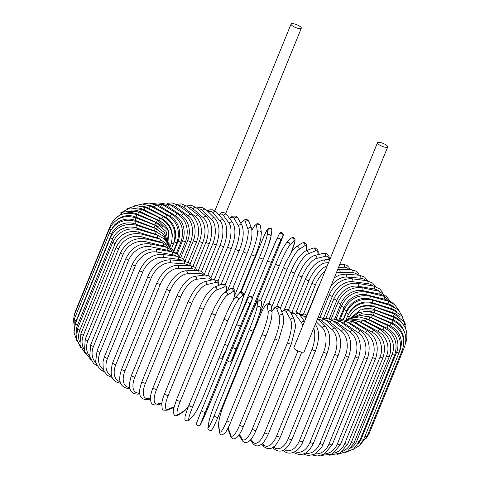 <?xml version="1.0" encoding="UTF-8"?>
<svg xmlns="http://www.w3.org/2000/svg" width="480" height="480" viewBox="0 0 480 480"><rect width="100%" height="100%" fill="white"/><g stroke="black" fill="none" stroke-linecap="round" stroke-linejoin="round"><path stroke-width="0.72" d="M387.714 146.922L304.104 351.798A5.526 1.524 -157.8 0 1 300.54 351.846A5.526 1.524 -157.8 0 1 293.868 347.622L377.478 142.746A5.526 1.524 -157.8 0 1 381.042 142.698A5.526 1.524 -157.8 0 1 387.714 146.922A5.526 1.524 -157.8 0 1 384.15 146.97A5.526 1.524 -157.8 0 1 377.478 142.746M219.666 214.242L221.724 212.562C223.146 211.98 224.88 212.724 226.926 214.806A2.046 1.8 143.9 0 0 223.452 215.514A18.432 7.2 -74.8 0 0 219.666 214.242L219.216 215.334M297.75 28.272A5.526 1.524 -157.8 0 1 291.078 24.048A5.526 1.524 -157.8 0 1 294.642 24A5.526 1.524 -157.8 0 1 301.314 28.224A5.526 1.524 -157.8 0 1 297.75 28.272M393.534 306.66A18.432 16.188 143.9 0 0 387.984 303.87L369.792 298.926A18.432 16.188 143.9 0 0 346.728 310.872L343.26 319.368M387.984 303.87A2.046 0.798 -74.8 0 0 387.942 301.104L369.756 296.154C358.356 294.192 349.86 298.578 344.256 309.312L340.146 319.374M369.792 298.926A2.046 0.798 -74.8 0 0 369.756 296.154M346.728 310.872A2.046 0.564 -157.8 0 1 344.256 309.312M396.792 311.67A18.432 16.752 150.9 0 0 390.75 308.37L372.132 302.748A18.432 16.752 150.9 0 0 349.506 312.336M348.516 314.046A2.046 0.564 -157.8 0 1 346.362 312.576L343.608 319.338M372.132 302.748A2.046 0.642 -73.2 0 0 372.306 300.042C360.612 297.702 351.966 301.878 346.362 312.576M390.75 308.37A2.046 0.642 -73.2 0 0 390.93 305.664L372.306 300.042M399.552 316.908A18.432 17.196 160.1 0 0 392.556 312.57L373.644 306.318A18.432 17.196 160.1 0 0 355.392 309.786M349.248 316.842A2.046 0.564 -157.8 0 1 347.784 315.636L346.29 319.296M373.644 306.318A2.046 0.474 -71.7 0 0 374.034 303.684C362.136 300.978 353.382 304.962 347.784 315.636M392.556 312.57A2.046 0.474 -71.7 0 0 392.946 309.93L374.034 303.684M402.036 322.956A18.432 17.502 172.3 0 0 393.39 316.44L374.328 309.612A18.432 17.502 172.3 0 0 362.622 309.228M348.738 318.918A2.046 0.564 -157.8 0 1 348.498 318.462L348.294 318.954M374.328 309.612A2.046 0.306 -70.3 0 0 374.934 307.05C362.91 304.008 354.096 307.812 348.498 318.462M393.39 316.44A2.046 0.306 -70.3 0 0 393.99 313.878L374.934 307.05M403.95 330.792A18.432 17.676 -172 0 0 393.234 319.956L374.172 312.6A18.432 17.676 -172 0 0 367.842 311.322M374.172 312.6L374.994 310.116L360.516 309.828L349.602 318.792M393.234 319.956L394.056 317.472L374.994 310.116M366.138 438.414L369.318 433.206A2.046 0.564 -157.8 0 1 368.37 433.308M403.35 346.848A2.046 0.564 22.2 0 0 404.574 346.806L369.318 433.206M403.698 340.44A18.432 17.718 -154.1 0 0 392.1 323.088L373.182 315.264A18.432 17.718 -154.1 0 0 369.246 314.112M373.182 315.264L374.214 312.864L366.33 311.256L358.53 312.732L350.676 318.51M392.1 323.088L393.132 320.688L374.214 312.864M359.856 445.14L367.116 436.374A2.046 0.564 -157.8 0 1 365.028 436.128M400.008 349.788L400.068 349.638A2.046 0.564 22.2 0 0 402.378 349.974L367.116 436.374M400.068 349.638A18.432 17.622 -136.8 0 0 389.994 325.818L371.364 317.574A18.432 17.622 -136.8 0 0 368.214 316.5M371.364 317.574L372.6 315.264L361.374 313.698L351.366 318.342M389.994 325.818L391.236 323.508L372.6 315.264M363.828 439.056A2.046 0.564 -157.8 0 1 361.362 438.648L396.618 352.254A2.046 0.564 22.2 0 0 399.084 352.662L363.828 439.056L359.388 445.602L352.71 449.688M358.44 443.394A18.432 17.394 -122.5 0 0 361.362 438.648M396.618 352.254A18.432 17.394 -122.5 0 0 386.934 328.116L368.73 319.524A18.432 17.394 -122.5 0 0 365.754 318.42M368.73 319.524A2.046 0.378 -64.7 0 1 370.176 317.304L360.756 315.402L351.816 318.156M386.934 328.116A2.046 0.378 -64.7 0 1 388.374 325.896L370.176 317.304M359.478 441.246A2.046 0.564 -157.8 0 1 356.856 440.76L392.112 354.36A2.046 0.564 22.2 0 0 394.734 354.846L359.478 441.246L353.802 448.884L345.282 452.58M350.802 448.302A18.432 17.028 -111.6 0 0 356.856 440.76M392.112 354.36A18.432 17.028 -111.6 0 0 382.932 329.97L365.298 321.09A18.432 17.028 -111.6 0 0 362.25 319.896M365.298 321.09A2.046 0.546 -63.3 0 1 366.948 318.972L359.064 316.926L351.27 318.384M382.932 329.97A2.046 0.546 -63.3 0 1 384.582 327.852L366.948 318.972M354.096 442.908A2.046 0.564 -157.8 0 1 351.324 442.344L386.58 355.95A2.046 0.564 22.2 0 0 389.352 356.514L354.096 442.908L347.436 451.32L337.626 454.332M342.51 451.398A18.432 16.542 -103.4 0 0 351.324 442.344M386.58 355.95A18.432 16.542 -103.4 0 0 378.036 331.362L361.098 322.266A18.432 16.542 -103.4 0 0 357.87 320.946M361.098 322.266A2.046 0.708 -61.8 0 1 362.946 320.25L349.296 318.888M378.036 331.362A2.046 0.708 -61.8 0 1 379.884 329.346L362.946 320.25M347.73 444.048A2.046 0.564 -157.8 0 1 344.808 443.4L380.064 357.006A2.046 0.564 22.2 0 0 382.986 357.648L347.73 444.048L340.278 453.024L329.664 455.232M333.792 453.168A18.432 15.924 -97.2 0 0 344.808 443.4M380.064 357.006A18.432 15.924 -97.2 0 0 372.27 332.28L356.166 323.04A18.432 15.924 -97.2 0 0 352.71 321.582M356.166 323.04A2.046 0.864 -60.1 0 1 358.206 321.132L346.056 319.35M372.27 332.28A2.046 0.864 -60.1 0 1 374.31 330.378L358.206 321.132M340.416 444.642A2.046 0.564 -157.8 0 1 339.27 444.702A2.046 0.564 -157.8 0 1 337.362 443.916L372.618 357.522A2.046 0.564 22.2 0 0 374.526 358.308A2.046 0.564 22.2 0 0 375.678 358.248L340.416 444.642L332.34 454.074L321.294 455.442M324.678 453.936A18.432 15.186 -92.4 0 0 337.362 443.916M372.618 357.522A18.432 15.186 -92.4 0 0 365.682 332.73L350.526 323.406A18.432 15.186 -92.4 0 0 346.836 321.816M350.526 323.406A2.046 1.014 -58.4 0 1 352.758 321.618L341.724 319.608M365.682 332.73A2.046 1.014 -58.4 0 1 367.914 330.936L352.758 321.618M332.226 444.696A2.046 0.564 -157.8 0 1 330.996 444.738A2.046 0.564 -157.8 0 1 329.04 443.892L364.302 357.492A2.046 0.564 22.2 0 0 366.258 358.344A2.046 0.564 22.2 0 0 367.482 358.296L332.226 444.696L324.15 454.242L317.19 456L312.468 455.028M315.174 453.876A18.432 14.328 -88.5 0 0 329.04 443.892M364.302 357.492A18.432 14.328 -88.5 0 0 358.32 332.694L344.238 323.364A18.432 14.328 -88.5 0 0 340.332 321.648M344.238 323.364A2.046 1.158 -56.5 0 1 346.656 321.69L336.45 319.578M358.32 332.694A2.046 1.158 -56.5 0 1 360.738 331.02L346.656 321.69M323.208 444.204A2.046 0.564 -157.8 0 1 321.906 444.228A2.046 0.564 -157.8 0 1 319.908 443.316L355.164 356.916A2.046 0.564 22.2 0 0 357.162 357.828A2.046 0.564 22.2 0 0 358.464 357.804L322.122 446.514L316.104 453.312L313.896 454.506L308.01 455.502L303.174 454.02M305.28 453.102A18.432 13.368 -85.4 0 0 319.908 443.316M355.164 356.916A18.432 13.368 -85.4 0 0 350.244 332.178L337.338 322.914A18.432 13.368 -85.4 0 0 333.252 321.108M337.338 322.914A2.046 1.29 -54.3 0 1 339.936 321.366L333.732 319.026L330.36 319.23M350.244 332.178A2.046 1.29 -54.3 0 1 352.842 330.63L339.936 321.366M313.44 443.172A2.046 0.564 -157.8 0 1 312.054 443.172A2.046 0.564 -157.8 0 1 310.032 442.206L345.288 355.806A2.046 0.564 22.2 0 0 347.316 356.772A2.046 0.564 22.2 0 0 348.696 356.772L313.44 443.172C308.202 454.044 301.428 457.05 293.112 452.196M295.014 451.668A18.432 12.306 -82.7 0 0 310.032 442.206M345.288 355.806A18.432 12.306 -82.7 0 0 341.514 331.188L329.88 322.056A18.432 12.306 -82.7 0 0 325.644 320.196M329.88 322.056A2.046 1.416 -51.9 0 1 332.658 320.64L327.312 318.348L323.55 318.546M341.514 331.188A2.046 1.416 -51.9 0 1 344.292 329.772L332.658 320.64M302.994 441.606A2.046 0.564 -157.8 0 1 301.524 441.582A2.046 0.564 -157.8 0 1 299.49 440.556L334.746 354.162A2.046 0.564 22.2 0 0 336.786 355.182A2.046 0.564 22.2 0 0 338.25 355.206L302.994 441.606C298.2 453.714 288.006 455.346 283.812 450.75A2.046 1.53 131 0 1 283.44 450.15M284.412 449.592A18.432 11.148 -80.4 0 0 299.49 440.556M334.746 354.162A18.432 11.148 -80.4 0 0 332.196 329.724L321.924 320.802A18.432 11.148 -80.4 0 0 317.586 318.954M321.924 320.802A2.046 1.53 -49 0 1 324.876 319.53L320.232 317.286L318.234 317.184M332.196 329.724A2.046 1.53 -49 0 1 335.148 328.452L324.876 319.53M291.942 439.518A2.046 0.564 -157.8 0 1 290.4 439.47A2.046 0.564 -157.8 0 1 288.354 438.396L323.616 351.996A2.046 0.564 22.2 0 0 325.656 353.076A2.046 0.564 22.2 0 0 327.204 353.124L291.942 439.518C286.542 450.702 280.554 453.804 273.972 448.824A2.046 1.632 134.4 0 1 273.714 447.012A18.432 9.9 -78.3 0 0 288.354 438.396M323.616 351.996A18.432 9.9 -78.3 0 0 322.362 327.804L316.314 321.882M322.362 327.804A2.046 1.632 -45.6 0 1 325.488 326.694L317.532 318.9M280.38 436.926A2.046 0.564 -157.8 0 1 278.754 436.854A2.046 0.564 -157.8 0 1 276.72 435.732L311.982 349.332A2.046 0.564 22.2 0 0 314.01 350.454A2.046 0.564 22.2 0 0 315.636 350.532L280.38 436.926C277.68 442.578 275.418 445.872 273.6 446.802C270.552 449.46 267.24 449.334 263.664 446.43A2.046 1.722 138.6 0 1 263.436 444.654A18.432 8.586 -76.5 0 0 276.72 435.732M262.38 443.448L263.436 444.654M305.82 318.336L304.758 317.13A18.432 8.586 -76.5 0 0 300.324 315.642M311.982 349.332A18.432 8.586 -76.5 0 0 313.698 328.296M304.758 317.13A2.046 1.722 -41.4 0 1 306.9 315.684M250.968 439.356L252.798 441.864A18.432 7.2 -74.8 0 0 264.672 432.582L297.99 350.94M302.76 325.836A18.432 7.2 -74.8 0 0 301.44 322.656L295.686 314.748A18.432 7.2 -74.8 0 0 291.228 313.758M301.746 352.116L268.392 433.848A2.046 0.564 -157.8 0 1 266.676 433.746A2.046 0.564 -157.8 0 1 264.672 432.582M301.44 322.656A2.046 1.8 -36.1 0 1 304.506 321.552M295.686 314.748A2.046 1.8 -36.1 0 1 299.16 314.034L304.548 321.444M252.798 441.864A2.046 1.8 143.9 0 0 252.96 443.562L250.38 440.022M256.062 430.314A2.046 0.564 -157.8 0 1 254.268 430.182A2.046 0.564 -157.8 0 1 252.306 428.976L287.562 342.582A2.046 0.564 22.2 0 0 289.524 343.782A2.046 0.564 22.2 0 0 291.318 343.914L256.062 430.314C252.444 438.708 249.726 440.802 249.03 441.27L246.93 442.404C245.274 443.196 243.612 442.47 241.944 440.232A2.046 1.86 150.9 0 1 241.872 438.672A18.432 5.76 -73.2 0 0 252.306 428.976M239.466 434.358L241.872 438.672M287.562 342.582A18.432 5.76 -73.2 0 0 290.52 319.47L286.368 312.018A18.432 5.76 -73.2 0 0 281.832 312.018M286.368 312.018A2.046 1.86 -29.1 0 1 290.016 311.58L288.432 309.834L286.548 309.216L285.03 309.408L281.7 311.664M290.52 319.47A2.046 1.86 -29.1 0 1 294.168 319.032L290.016 311.58M243.486 426.192A2.046 0.564 -157.8 0 1 243.492 426.336A2.046 0.564 -157.8 0 1 241.614 426.174A2.046 0.564 -157.8 0 1 239.706 424.938L274.962 338.544A2.046 0.564 22.2 0 0 276.876 339.78A2.046 0.564 22.2 0 0 278.748 339.942L243.492 426.336C241.728 430.626 239.97 433.884 238.212 436.122L236.664 437.748L234.114 438.918C232.722 439.014 231.588 438.18 230.712 436.428A2.046 1.908 160.1 0 1 230.748 435.102A18.432 4.278 -71.7 0 0 239.706 424.938M228.132 427.854A18.432 4.278 -71.7 0 0 228.234 428.172L230.748 435.102M274.962 338.544A18.432 4.278 -71.7 0 0 279.396 315.9L276.882 308.964A18.432 4.278 -71.7 0 0 271.932 311.202M228.234 428.172A2.046 1.908 160.1 0 0 228.198 429.492L230.712 436.428M276.882 308.964A2.046 1.908 -19.9 0 1 280.698 308.892L280.086 307.722L278.496 306.546L276.204 306.66L274.746 307.566L271.908 311.016M279.396 315.9A2.046 1.908 -19.9 0 1 283.212 315.822L280.698 308.892M230.784 421.866A2.046 0.564 -157.8 0 1 230.778 421.962A2.046 0.564 -157.8 0 1 228.816 421.764A2.046 0.564 -157.8 0 1 226.974 420.504L262.23 334.104A2.046 0.564 22.2 0 0 264.072 335.37A2.046 0.564 22.2 0 0 266.034 335.562A2.046 0.564 22.2 0 0 266.046 335.472M262.23 334.104A18.432 2.766 -70.3 0 0 268.158 311.976L267.3 305.61A18.432 2.766 -70.3 0 0 259.836 316.29L224.58 402.69A18.432 2.766 -70.3 0 0 218.652 424.818L219.51 431.184A18.432 2.766 -70.3 0 0 226.974 420.504M219.51 431.184A2.046 1.944 172.3 0 0 219.384 432.138C220.002 434.172 220.92 435.084 222.132 434.88L224.952 433.14L225.93 431.79C227.418 429.492 229.032 426.216 230.778 421.962L266.034 335.562C268.626 329.112 270.48 323.25 271.59 317.976L272.094 312.384L271.236 306.024A2.046 1.944 -7.7 0 0 267.3 305.61M218.652 424.818A2.046 1.944 172.3 0 0 218.532 425.772L219.384 432.138M259.836 316.29A2.046 0.564 -157.8 0 1 259.848 316.2L224.586 402.594C221.994 409.05 220.14 414.912 219.036 420.18L218.532 425.772M268.158 311.976A2.046 1.944 -7.7 0 1 272.094 312.384M253.248 330.846L218.022 417.174A2.046 0.564 -157.8 0 1 218.01 417.21A2.046 0.564 -157.8 0 1 215.97 416.982A2.046 0.564 -157.8 0 1 214.206 415.698L249.468 329.304A2.046 0.564 22.2 0 0 251.226 330.588A2.046 0.564 22.2 0 0 253.266 330.81A2.046 0.564 22.2 0 0 253.278 330.774A18.432 1.23 111.1 0 0 260.7 309.198M249.468 329.304A18.432 1.23 -68.9 0 0 256.89 307.728L257.694 301.986A18.432 1.23 -68.9 0 0 251.73 313.224L216.474 399.618A18.432 1.23 -68.9 0 0 209.052 421.194L208.242 426.936A18.432 1.23 -68.9 0 0 214.206 415.698M208.242 426.936A2.046 1.962 -172 0 0 208.122 427.386C206.748 428.766 210.618 431.682 211.662 429.996L213.162 427.926L218.01 417.21L253.266 330.81C257.4 320.538 259.92 313.182 260.82 308.748L261.63 303.006A2.046 1.962 8 0 0 257.694 301.986M209.052 421.194A2.046 1.962 -172 0 0 208.926 421.644L208.122 427.386M251.73 313.224A2.046 0.564 -157.8 0 1 251.742 313.182L216.48 399.582C212.352 409.854 209.832 417.21 208.926 421.644M256.89 307.728A2.046 1.962 8 0 1 260.82 308.748M205.29 412.134A2.046 0.564 -157.8 0 1 203.166 411.864A2.046 0.564 -157.8 0 1 201.498 410.58A2.046 0.564 -157.8 0 1 201.504 410.568L236.754 324.192A2.046 0.564 22.2 0 0 236.76 324.18A2.046 0.564 22.2 0 0 238.422 325.47A2.046 0.564 22.2 0 0 240.546 325.734L205.29 412.134A18.432 0.318 112.5 0 0 200.814 423.966L203.28 418.884A18.432 0.318 112.5 0 0 212.196 397.908L247.452 311.508A18.432 0.318 112.5 0 0 251.928 299.676L249.462 304.758A18.432 0.318 112.5 0 0 240.546 325.734M197.028 422.4A18.432 0.318 -67.5 0 1 201.498 410.586L197.082 421.734L196.602 424.392C198.21 427.278 201.234 424.71 200.76 424.08A2.046 1.968 -154.1 0 0 200.814 423.966M201.498 410.58L236.76 324.18A18.432 0.318 -67.5 0 1 245.676 303.192A2.046 1.968 25.9 0 1 248.37 302.178A2.046 1.968 25.9 0 1 249.462 304.758M200.76 424.08L203.232 418.998A2.046 1.968 -154.1 0 0 203.28 418.884M203.232 418.998L212.196 397.896A2.046 0.564 -157.8 0 1 212.196 397.896A2.046 0.564 -157.8 0 1 212.196 397.908M212.196 397.896L247.458 311.502A2.046 0.564 -157.8 0 1 247.452 311.508M248.142 298.116A2.046 1.968 25.9 0 1 250.836 297.096A2.046 1.968 25.9 0 1 251.928 299.676M224.214 318.75A2.046 0.564 22.2 0 0 224.184 318.798L187.626 408.486L185.094 416.304L184.902 419.064C184.806 421.116 188.976 421.38 189.318 419.832A2.046 1.956 -136.8 0 0 189.684 419.256L193.788 414.876A18.432 1.86 113.9 0 0 204.18 394.53L239.442 308.136A18.432 1.86 113.9 0 0 242.436 295.674L238.332 300.048A18.432 1.86 113.9 0 0 227.94 320.394L192.684 406.794A2.046 0.564 -157.8 0 1 190.506 406.452A2.046 0.564 -157.8 0 1 188.922 405.198A2.046 0.564 -157.8 0 1 188.958 405.144M192.684 406.794A18.432 1.86 113.9 0 0 189.684 419.256M238.332 300.048A2.046 1.956 43.2 0 0 234.972 297.828C232.158 301.344 228.564 308.34 224.184 318.798A2.046 0.564 22.2 0 0 225.768 320.052A2.046 0.564 22.2 0 0 227.94 320.394M189.318 419.832L193.422 415.452A2.046 1.956 -136.8 0 0 193.788 414.876M193.422 415.452C196.236 411.936 199.836 404.94 204.216 394.482L240.768 304.794L243.306 296.976L243.498 294.216C243.588 292.164 239.418 291.9 239.082 293.448A2.046 1.956 43.2 0 1 242.436 295.674M233.172 300.3A18.432 3.384 115.3 0 0 233.118 291.468L227.4 295.11A18.432 3.384 115.3 0 0 215.562 314.796L180.306 401.19A2.046 0.564 -157.8 0 1 178.092 400.776A2.046 0.564 -157.8 0 1 176.592 399.558L173.418 409.488L173.16 411.456L174.3 415.194C174.888 415.956 176.13 415.956 178.032 415.182A2.046 1.932 -122.5 0 0 178.752 414.318L184.47 410.67A18.432 3.384 115.3 0 0 188.73 405.666M180.306 401.19A18.432 3.384 115.3 0 0 178.752 414.318M211.92 313.074A2.046 0.564 22.2 0 0 211.848 313.158A2.046 0.564 22.2 0 0 213.348 314.382A2.046 0.564 22.2 0 0 215.562 314.796M178.032 415.182L183.75 411.54A2.046 1.932 -122.5 0 0 184.47 410.67M233.286 300.126L234.81 294.576L234.918 290.52L233.352 288.498L231.684 288.276L230.196 288.882A2.046 1.932 57.5 0 1 233.118 291.468M230.196 288.882L224.478 292.524A2.046 1.932 57.5 0 1 227.4 295.11M226.644 291.144A18.432 4.89 116.7 0 0 224.028 287.094L216.75 289.974A18.432 4.89 116.7 0 0 203.508 308.97L168.246 395.37A2.046 0.564 -157.8 0 1 166.008 394.89A2.046 0.564 -157.8 0 1 164.586 393.708C162.942 397.776 161.976 401.226 161.688 404.058L162.186 408.444C162.03 409.878 163.668 410.46 167.094 410.196A2.046 1.89 -111.6 0 0 168.102 409.182L174.048 406.83M168.246 395.37A18.432 4.89 116.7 0 0 168.102 409.182M164.586 393.708L199.848 307.308A2.046 0.564 22.2 0 0 201.264 308.496A2.046 0.564 22.2 0 0 203.508 308.97M226.854 291.012L226.92 287.892L225.684 284.988L224.796 284.328L221.514 284.304A2.046 1.89 68.4 0 1 224.028 287.094M221.514 284.304L214.236 287.184A2.046 1.89 68.4 0 1 216.75 289.974M218.796 285.378A18.432 6.354 118.2 0 0 215.25 282.588L206.46 284.682A18.432 6.354 118.2 0 0 191.856 302.976L156.6 389.37A2.046 0.564 -157.8 0 1 154.35 388.836A2.046 0.564 -157.8 0 1 153.012 387.69C149.892 395.766 150.312 399.336 150.522 400.338C151.524 403.188 150.996 405.018 156.594 404.97A2.046 1.836 -103.4 0 0 157.818 403.89L161.832 402.93M156.6 389.37A18.432 6.354 118.2 0 0 157.818 403.89M153.012 387.69L188.268 301.29A2.046 0.564 22.2 0 0 189.612 302.436A2.046 0.564 22.2 0 0 191.856 302.976M219.246 285.198L218.322 281.784L217.128 280.416L213.084 279.684A2.046 1.836 76.6 0 1 215.25 282.588M213.084 279.684L204.294 281.784A2.046 1.836 76.6 0 1 206.46 284.682M210.882 280.212A18.432 7.77 119.9 0 0 206.844 277.98L196.614 279.276A18.432 7.77 119.9 0 0 180.714 296.85L145.452 383.244A2.046 0.564 -157.8 0 1 143.208 382.656A2.046 0.564 -157.8 0 1 141.948 381.546C139.74 388.218 139.014 392.298 139.764 393.792C140.082 397.446 142.368 399.384 146.616 399.594A2.046 1.77 -97.2 0 0 147.966 398.484L150.414 398.178M145.452 383.244A18.432 7.77 119.9 0 0 147.966 398.484M141.948 381.546L177.204 295.152A2.046 0.564 22.2 0 0 178.464 296.262A2.046 0.564 22.2 0 0 180.714 296.85M211.668 280.026L211.164 278.49L208.722 275.7L204.978 275.028A2.046 1.77 82.8 0 1 206.844 277.98M204.978 275.028L194.748 276.324A2.046 1.77 82.8 0 1 196.614 279.276M203.172 275.256A18.432 9.132 121.6 0 0 198.876 273.312L187.278 273.798A18.432 9.132 121.6 0 0 170.148 290.64L134.892 377.04A2.046 0.564 -157.8 0 1 132.666 376.404A2.046 0.564 -157.8 0 1 131.478 375.33C127.614 387.342 129.522 393.606 137.202 394.122A2.046 1.686 -92.4 0 0 138.63 393.006L139.668 392.964M134.892 377.04A18.432 9.132 121.6 0 0 138.63 393.006M131.478 375.33L166.74 288.936A2.046 0.564 22.2 0 0 167.922 290.004A2.046 0.564 22.2 0 0 170.148 290.64M204.378 275.106L201.42 271.362L197.274 270.336A2.046 1.686 87.6 0 1 198.876 273.312M197.274 270.336L185.682 270.822A2.046 1.686 87.6 0 1 187.278 273.798M195.798 270.396A18.432 10.422 123.5 0 0 191.406 268.62L178.53 268.29A18.432 10.422 123.5 0 0 160.254 284.4L124.992 370.794A2.046 0.564 -157.8 0 1 122.796 370.116A2.046 0.564 -157.8 0 1 121.692 369.09C117.618 380.52 119.862 387.03 128.424 388.608A2.046 1.59 -88.5 0 0 129.672 387.894M124.992 370.794A18.432 10.422 123.5 0 0 129.588 387.48M121.692 369.09L156.948 282.69A2.046 0.564 22.2 0 0 158.058 283.722A2.046 0.564 22.2 0 0 160.254 284.4M197.49 270.33L194.604 267.012L190.05 265.638A2.046 1.59 91.5 0 1 191.406 268.62M190.05 265.638L177.174 265.308A2.046 1.59 91.5 0 1 178.53 268.29M188.862 265.608A18.432 11.628 125.7 0 0 184.488 263.928L170.436 262.788A18.432 11.628 125.7 0 0 151.098 278.166L115.842 364.56A2.046 0.564 -157.8 0 1 113.682 363.852A2.046 0.564 -157.8 0 1 112.65 362.862C109.248 375.228 111.81 381.972 120.336 383.106A2.046 1.488 -85.4 0 0 120.612 383.094M115.842 364.56A18.432 11.628 125.7 0 0 120.168 381.714M112.65 362.862L147.912 276.468A2.046 0.564 22.2 0 0 148.944 277.458A2.046 0.564 22.2 0 0 151.098 278.166M191.13 265.722L188.448 262.77L183.36 260.958A2.046 1.488 94.6 0 1 184.488 263.928M183.36 260.958L169.314 259.818A2.046 1.488 94.6 0 1 170.436 262.788M182.454 260.886A18.432 12.75 128.1 0 0 178.176 259.278L163.056 257.34A18.432 12.75 128.1 0 0 142.752 271.992L107.496 358.392A2.046 0.564 -157.8 0 1 105.396 357.654A2.046 0.564 -157.8 0 1 104.436 356.706L102.96 361.932L103.266 369.078L104.01 371.124L107.262 375.306L112.122 377.52M107.496 358.392A18.432 12.75 128.1 0 0 111.414 375.684M104.436 356.706L139.692 270.306A2.046 0.564 22.2 0 0 140.652 271.26A2.046 0.564 22.2 0 0 142.752 271.992M185.388 261.318L183 258.69L177.276 256.338A2.046 1.368 97.3 0 1 178.176 259.278M177.276 256.338L162.156 254.394A2.046 1.368 97.3 0 1 163.056 257.34M176.634 256.254A18.432 13.776 131 0 0 172.524 254.712L156.444 251.982A18.432 13.776 131 0 0 135.282 265.926L100.02 352.326A2.046 0.564 -157.8 0 1 97.986 351.57A2.046 0.564 -157.8 0 1 97.098 350.658L95.694 361.284L96.408 364.026L100.062 369.372L104.34 371.79M100.02 352.326A18.432 13.776 131 0 0 103.368 369.438M97.098 350.658L132.354 264.258A2.046 0.564 22.2 0 0 133.242 265.17A2.046 0.564 22.2 0 0 135.282 265.926M180.342 257.142L178.206 254.748L171.84 251.802A2.046 1.236 99.6 0 1 172.524 254.712M171.84 251.802L155.76 249.072A2.046 1.236 99.6 0 1 156.444 251.982M171.462 251.736A18.432 14.694 134.4 0 0 167.568 250.26L150.654 246.756A18.432 14.694 134.4 0 0 128.742 260.016L93.48 346.41A2.046 0.564 -157.8 0 1 91.518 345.642A2.046 0.564 -157.8 0 1 90.702 344.772L89.676 356.652L93.504 363.336L97.302 365.97M93.48 346.41A18.432 14.694 134.4 0 0 96.066 362.976M90.702 344.772L125.958 258.372A2.046 0.564 22.2 0 0 126.78 259.248A2.046 0.564 22.2 0 0 128.742 260.016M176.07 253.26L167.1 247.386A2.046 1.098 101.7 0 1 167.568 250.26M167.1 247.386L150.186 243.888A2.046 1.098 101.7 0 1 150.654 246.756M166.992 247.362A18.432 15.498 138.6 0 0 163.344 245.952L145.728 241.71A18.432 15.498 138.6 0 0 123.18 254.298L87.918 340.698A2.046 0.564 -157.8 0 1 85.29 339.09L84.414 351.186L91.014 360.048M87.918 340.698A18.432 15.498 138.6 0 0 89.574 356.25M85.29 339.09L120.552 252.69A2.046 0.564 22.2 0 0 123.18 254.298M172.626 249.756L163.092 243.126A2.046 0.954 103.5 0 1 163.344 245.952M163.092 243.126L145.476 238.884A2.046 0.954 103.5 0 1 145.728 241.71M163.272 243.174A18.432 16.188 143.9 0 0 159.894 241.818L141.708 236.874A18.432 16.188 143.9 0 0 118.644 248.826L83.382 335.22A2.046 0.564 -157.8 0 1 80.91 333.654L79.89 344.916L85.494 353.97M83.382 335.22A18.432 16.188 143.9 0 0 83.982 349.17M80.91 333.654L116.172 247.26A2.046 0.564 22.2 0 0 118.644 248.826M170.088 246.768L159.858 239.052A2.046 0.798 105.2 0 1 159.894 241.818M159.858 239.052L141.666 234.108A2.046 0.798 105.2 0 1 141.708 236.874M160.368 239.202A18.432 16.752 150.9 0 0 157.236 237.906L138.612 232.284A18.432 16.752 150.9 0 0 115.158 243.63L79.902 330.03A2.046 0.564 -157.8 0 1 77.592 328.512L76.398 338.712L80.754 347.622M79.902 330.03A18.432 16.752 150.9 0 0 79.452 341.562M77.592 328.512L112.848 242.112A2.046 0.564 22.2 0 0 115.158 243.63M168.48 244.488L164.004 238.746L157.41 235.2A2.046 0.642 106.8 0 1 157.236 237.906M157.41 235.2L138.792 229.578A2.046 0.642 106.8 0 1 138.612 232.284M158.34 235.506A18.432 17.196 160.1 0 0 155.394 234.228L136.482 227.982A18.432 17.196 160.1 0 0 112.764 238.764L77.508 325.158A2.046 0.564 -157.8 0 1 75.36 323.694L74.01 332.508L76.878 340.782M77.508 325.158A18.432 17.196 160.1 0 0 76.32 333.228M75.36 323.694L110.616 237.294A2.046 0.564 22.2 0 0 112.764 238.764M167.778 243.186L163.224 236.064L155.784 231.588A2.046 0.474 108.3 0 1 155.394 234.228M155.784 231.588L136.872 225.342A2.046 0.474 108.3 0 1 136.482 227.982M157.278 232.152A18.432 17.502 172.3 0 0 154.38 230.82L135.318 223.992A18.432 17.502 172.3 0 0 111.468 234.252L76.212 320.652A2.046 0.564 -157.8 0 1 74.232 319.242L74.082 333.15M76.212 320.652A18.432 17.502 172.3 0 0 75.222 324.036M74.232 319.242L109.488 232.842A2.046 0.564 22.2 0 0 111.468 234.252M167.796 243.21L163.512 234.102L154.986 228.258A2.046 0.306 109.7 0 1 154.38 230.82M154.986 228.258L135.924 221.43A2.046 0.306 109.7 0 1 135.318 223.992M75.438 316.278A2.046 0.564 -157.8 0 1 74.214 315.186L72.918 324.468M157.362 229.284A18.432 17.676 -172 0 0 154.2 227.712L135.138 220.356A18.432 17.676 -172 0 0 112.338 228M74.214 315.186L109.47 228.786A2.046 0.564 22.2 0 0 110.934 229.992M168.048 243.66L164.478 232.566L155.016 225.222L154.2 227.712M155.016 225.222L135.954 217.866L135.138 220.356M75.522 311.988A2.046 0.564 -157.8 0 1 75.312 311.562L74.256 315.084M159.018 227.286A18.432 17.718 -154.1 0 0 154.86 224.916L135.942 217.086A18.432 17.718 -154.1 0 0 117.552 219.414M75.312 311.562L110.568 225.162A2.046 0.564 22.2 0 0 111.018 225.792M168.498 244.512L166.11 231.48L155.886 222.516L154.86 224.916M155.886 222.516L136.968 214.686L135.942 217.086M162.99 227.34A18.432 17.622 -136.8 0 0 156.354 222.462L137.718 214.224A18.432 17.622 -136.8 0 0 124.518 213.558M169.188 245.388L168.3 230.724L157.59 220.152L156.354 222.462M157.59 220.152L138.96 211.908L137.718 214.224M168.45 231.054A18.432 17.394 -122.5 0 0 158.664 220.368L140.46 211.776A18.432 17.394 -122.5 0 0 131.028 210.138M170.07 246.75L170.82 244.914A2.046 0.564 -157.8 0 1 169.344 244.89M170.82 244.914C174.276 233.382 170.706 224.46 160.11 218.154A2.046 0.378 115.3 0 0 158.664 220.368M160.11 218.154L141.906 209.562A2.046 0.378 115.3 0 0 140.46 211.776M172.284 237.078A18.432 17.028 -111.6 0 0 161.784 218.646L144.144 209.772A18.432 17.028 -111.6 0 0 136.8 207.93M171.606 248.364L173.58 243.528A2.046 0.564 -157.8 0 1 171.414 243.252M173.58 243.528C177.054 231.978 173.67 222.978 163.428 216.528A2.046 0.546 116.7 0 0 161.784 218.646M163.428 216.528L145.794 207.654A2.046 0.546 116.7 0 0 144.144 209.772M173.892 242.718L174.222 241.908A18.432 16.542 -103.4 0 0 165.678 217.314L148.746 208.224A18.432 16.542 -103.4 0 0 142.464 206.34M173.688 250.584L177 242.472A2.046 0.564 -157.8 0 1 174.222 241.908M177 242.472C180.492 230.898 177.33 221.838 167.526 215.304A2.046 0.708 118.2 0 0 165.678 217.314M167.526 215.304L150.594 206.208A2.046 0.708 118.2 0 0 148.746 208.224M174.102 250.962L178.122 241.104A18.432 15.924 -97.2 0 0 170.328 216.384L154.224 207.138A18.432 15.924 -97.2 0 0 148.476 205.236M176.292 253.386L181.044 241.746A2.046 0.564 -157.8 0 1 178.122 241.104M181.044 241.746C184.56 230.148 181.668 221.058 172.368 214.476A2.046 0.864 119.9 0 0 170.328 216.384M172.368 214.476L156.264 205.23A2.046 0.864 119.9 0 0 154.224 207.138M177.198 253.956L182.628 240.642A18.432 15.186 -92.4 0 0 175.686 215.85L160.536 206.532A18.432 15.186 -92.4 0 0 155.046 204.594M179.634 256.2L185.682 241.368A2.046 0.564 -157.8 0 1 184.536 241.428A2.046 0.564 -157.8 0 1 182.628 240.642M185.682 241.368C189.234 229.746 186.648 220.638 177.918 214.056A2.046 1.014 121.6 0 0 175.686 215.85M177.918 214.056L162.768 204.738A2.046 1.014 121.6 0 0 160.536 206.532M180.834 257.358L187.704 240.528A18.432 14.328 -88.5 0 0 181.722 215.73L167.64 206.406A18.432 14.328 -88.5 0 0 162.258 204.438M183.594 259.2L190.884 241.338A2.046 0.564 -157.8 0 1 189.66 241.38A2.046 0.564 -157.8 0 1 187.704 240.528M190.884 241.338C194.478 229.68 192.234 220.59 184.14 214.056A2.046 1.158 123.5 0 0 181.722 215.73M184.14 214.056L170.058 204.726A2.046 1.158 123.5 0 0 167.64 206.406M185.094 260.892L193.308 240.762A18.432 13.368 -85.4 0 0 188.388 216.018L175.482 206.754A18.432 13.368 -85.4 0 0 170.136 204.78M188.088 262.53L196.614 241.65A2.046 0.564 -157.8 0 1 195.306 241.668A2.046 0.564 -157.8 0 1 193.308 240.762M196.614 241.65C198.408 237.126 198.954 232.422 198.246 227.532C198.048 224.316 195.24 217.188 190.986 214.47A2.046 1.29 125.7 0 0 188.388 216.018M190.986 214.47L178.08 205.206A2.046 1.29 125.7 0 0 175.482 206.754M190.056 264.24L199.404 241.338A18.432 12.306 -82.7 0 0 195.63 216.714L183.996 207.588A18.432 12.306 -82.7 0 0 178.692 205.644M193.056 266.214L202.812 242.304A2.046 0.564 -157.8 0 1 201.432 242.304A2.046 0.564 -157.8 0 1 199.404 241.338M202.812 242.304C206.808 231.834 205.338 222.834 198.408 215.298A2.046 1.416 128.1 0 0 195.63 216.714M198.408 215.298L186.774 206.172A2.046 1.416 128.1 0 0 183.996 207.588M195.54 267.738L205.944 242.25A18.432 11.148 -80.4 0 0 203.394 217.812L193.122 208.89A18.432 11.148 -80.4 0 0 187.89 207.048M198.402 270.366L209.448 243.3A2.046 0.564 -157.8 0 1 207.984 243.276A2.046 0.564 -157.8 0 1 205.944 242.25M209.448 243.3C213.312 232.002 212.28 223.08 206.346 216.54A2.046 1.53 131 0 0 203.394 217.812M206.346 216.54L196.074 207.618A2.046 1.53 131 0 0 193.122 208.89M201.486 271.404L212.874 243.498A18.432 9.9 -78.3 0 0 211.62 219.306L202.794 210.654A18.432 9.9 -78.3 0 0 197.67 209.004M204.198 274.674L216.462 244.62A2.046 0.564 -157.8 0 1 214.92 244.572A2.046 0.564 -157.8 0 1 212.874 243.498M216.462 244.62C220.332 232.914 219.762 224.106 214.746 218.196A2.046 1.632 134.4 0 0 211.62 219.306M214.746 218.196L205.914 209.544A2.046 1.632 134.4 0 0 202.794 210.654M207.816 275.286L220.146 245.07A18.432 8.586 -76.5 0 0 220.254 221.184L212.928 212.868A18.432 8.586 -76.5 0 0 207.954 211.536M210.882 277.932L223.806 246.27A2.046 0.564 -157.8 0 1 222.18 246.192A2.046 0.564 -157.8 0 1 220.146 245.07M223.806 246.27C225.768 241.344 226.752 236.364 226.758 231.336C226.878 228.684 226.128 223.188 223.548 220.254A2.046 1.722 138.6 0 0 221.784 219.816A2.046 1.722 138.6 0 0 220.254 221.184M223.548 220.254L216.228 211.938A2.046 1.722 138.6 0 0 214.464 211.5A2.046 1.722 138.6 0 0 212.928 212.868M214.41 279.522L227.706 246.954A18.432 7.2 -74.8 0 0 229.212 223.428L223.452 215.514M217.95 281.232L231.42 248.22A2.046 0.564 -157.8 0 1 229.71 248.118A2.046 0.564 -157.8 0 1 227.706 246.954M231.42 248.22C234.576 239.328 236.778 230.196 232.686 222.714A2.046 1.8 143.9 0 0 229.212 223.428M221.064 284.478L235.488 249.132A18.432 5.76 -73.2 0 0 238.446 226.02L234.294 218.568A18.432 5.76 -73.2 0 0 229.704 218.616M225.3 284.646L239.244 250.47A2.046 0.564 -157.8 0 1 237.45 250.338A2.046 0.564 -157.8 0 1 235.488 249.132M239.244 250.47C243.288 240.672 244.236 232.374 242.094 225.588A2.046 1.86 150.9 0 0 238.446 226.02M242.094 225.588L237.942 218.136A2.046 1.86 150.9 0 0 234.294 218.568M227.532 290.58L243.438 251.592A18.432 4.278 -71.7 0 0 247.872 228.948L245.358 222.012A18.432 4.278 -71.7 0 0 240.93 223.5M247.224 252.84A2.046 0.564 -157.8 0 1 247.224 252.99A2.046 0.564 -157.8 0 1 245.352 252.828A2.046 0.564 -157.8 0 1 243.438 251.592M232.812 288.306L247.224 252.99C251.148 243.738 252.636 235.704 251.688 228.876A2.046 1.908 160.1 0 0 247.872 228.948M251.688 228.876L249.174 221.94A2.046 1.908 160.1 0 0 245.358 222.012M234.528 295.896L251.496 254.316A18.432 2.766 -70.3 0 0 257.424 232.182L256.566 225.822A18.432 2.766 -70.3 0 0 252.006 230.1M255.312 255.684A2.046 0.564 -157.8 0 1 255.3 255.774A2.046 0.564 -157.8 0 1 253.338 255.582A2.046 0.564 -157.8 0 1 251.496 254.316M240.3 292.536L255.3 255.774C257.892 249.318 259.746 243.456 260.856 238.188L261.36 232.596A2.046 1.944 172.3 0 0 257.424 232.182M261.36 232.596L260.502 226.23A2.046 1.944 172.3 0 0 256.566 225.822M261.87 241.194L240.996 292.35L261.876 241.158A2.046 0.564 22.2 0 0 261.87 241.194A18.432 1.23 -68.9 0 1 267.834 229.962L267.024 235.704A18.432 1.23 -68.9 0 1 259.602 257.28L243.162 297.564M263.388 258.822L228.156 345.15A2.046 0.564 -157.8 0 1 228.15 345.186A2.046 0.564 -157.8 0 1 226.758 345.18A2.046 0.564 -157.8 0 1 224.73 344.208M270.84 237.174A18.432 1.23 111.1 0 1 263.418 258.75A2.046 0.564 -157.8 0 1 263.406 258.786A2.046 0.564 -157.8 0 1 261.366 258.564A2.046 0.564 -157.8 0 1 259.602 257.28M219.078 358.05L221.262 358.302L222.024 357.774L225.87 350.562L263.406 258.786L267.762 247.368L270.96 236.724A2.046 1.962 -172 0 0 267.024 235.704M270.96 236.724L271.77 230.982A2.046 1.962 -172 0 0 267.834 229.962M243.132 334.182A2.046 0.564 -157.8 0 1 243.132 334.188A2.046 0.564 -157.8 0 1 243.126 334.2L278.382 247.8A2.046 0.564 22.2 0 0 278.388 247.794A2.046 0.564 22.2 0 0 278.394 247.782M234.21 355.176A18.432 0.318 112.5 0 0 243.126 334.2L234.162 355.284A2.046 1.968 25.9 0 0 234.21 355.176L231.744 360.258A2.046 1.968 25.9 0 1 231.696 360.366L234.162 355.284M278.382 247.8A18.432 0.318 112.5 0 0 282.858 235.968L280.392 241.05A18.432 0.318 112.5 0 0 271.476 262.026A2.046 0.564 -157.8 0 1 269.358 261.756A2.046 0.564 -157.8 0 1 267.69 260.472A18.432 0.318 -67.5 0 1 276.606 239.484M280.392 241.05A2.046 1.968 -154.1 0 0 279.3 238.47A2.046 1.968 -154.1 0 0 276.66 239.37L267.69 260.472A2.046 0.564 -157.8 0 1 267.696 260.46L252.408 297.918L267.684 260.478M271.476 262.026L236.22 348.426A18.432 0.318 112.5 0 0 231.744 360.258M236.22 348.426A2.046 0.564 -157.8 0 1 234.804 348.402A2.046 0.564 -157.8 0 1 232.794 347.43M282.858 235.968A2.046 1.968 -154.1 0 0 281.772 233.388A2.046 1.968 -154.1 0 0 279.126 234.294L276.66 239.37M240.726 361.554A18.432 1.86 113.9 0 0 240.228 364.278M291.228 252.492A18.432 1.86 113.9 0 0 293.928 240.762L289.824 245.136A18.432 1.86 113.9 0 0 279.432 265.482L258.684 316.32M279.432 265.482A2.046 0.564 -157.8 0 1 277.26 265.14A2.046 0.564 -157.8 0 1 275.676 263.886A2.046 0.564 -157.8 0 1 275.706 263.838M289.824 245.136A2.046 1.956 -136.8 0 0 286.464 242.916C283.65 246.432 280.056 253.428 275.676 263.886L260.808 300.318M293.928 240.762A2.046 1.956 -136.8 0 0 290.574 238.536L286.464 242.916M305.946 250.884A18.432 3.384 115.3 0 0 304.776 245.772L299.058 249.414A18.432 3.384 115.3 0 0 287.22 269.1L271.464 307.716M287.22 269.1A2.046 0.564 -157.8 0 1 285.006 268.686A2.046 0.564 -157.8 0 1 283.506 267.468L268.884 303.294M299.058 249.414A2.046 1.932 -122.5 0 0 296.136 246.828C294.336 248.316 293.052 249.684 292.29 250.944L285.834 262.218L283.506 267.468M304.776 245.772A2.046 1.932 -122.5 0 0 301.854 243.186L296.136 246.828M317.952 254.67A18.432 4.89 116.7 0 0 315.312 250.962L308.034 253.842A18.432 4.89 116.7 0 0 294.786 272.844L280.368 308.166M294.786 272.844A2.046 0.564 -157.8 0 1 292.548 272.364A2.046 0.564 -157.8 0 1 291.126 271.182L276.714 306.498M308.034 253.842A2.046 1.89 -111.6 0 0 305.514 251.052C300.192 254.274 295.392 260.982 291.126 271.182M315.312 250.962A2.046 1.89 -111.6 0 0 312.792 248.172L305.514 251.052M329.04 259.314A18.432 6.354 118.2 0 0 325.458 256.296L316.674 258.396A18.432 6.354 118.2 0 0 302.064 276.684L288.516 309.888M302.064 276.684A2.046 0.564 -157.8 0 1 299.82 276.15A2.046 0.564 -157.8 0 1 298.476 275.004L284.328 309.678M316.674 258.396A2.046 1.836 -103.4 0 0 314.502 255.492C307.416 258.012 302.406 266.274 298.476 275.004M325.458 256.296A2.046 1.836 -103.4 0 0 323.292 253.398L314.502 255.492M328.578 262.566L324.912 263.028A18.432 7.77 119.9 0 0 309.006 280.596L296.232 311.898M309.006 280.596A2.046 0.564 -157.8 0 1 306.762 280.008A2.046 0.564 -157.8 0 1 305.502 278.898L291.738 312.636M324.912 263.028A2.046 1.77 -97.2 0 0 323.046 260.07C314.136 262.518 309.486 270.474 305.502 278.898M325.002 271.326A18.432 9.132 121.6 0 0 315.558 284.556L303.588 313.896M348.924 269.694A18.432 9.132 121.6 0 0 344.286 267.228L338.52 267.468M315.558 284.556A2.046 0.564 -157.8 0 1 313.332 283.92A2.046 0.564 -157.8 0 1 312.15 282.846L299.328 314.268M344.286 267.228A2.046 1.686 -92.4 0 0 342.684 264.246L339.786 264.372M357.738 275.112A18.432 10.422 123.5 0 0 352.818 272.742L339.948 272.412A18.432 10.422 123.5 0 0 336.24 273.048M318.528 287.196A2.046 0.564 -157.8 0 1 318.366 286.812L306.828 315.078M339.948 272.412A2.046 1.59 -88.5 0 0 338.592 269.43L337.716 269.448M352.818 272.742A2.046 1.59 -88.5 0 0 351.462 269.76L338.592 269.43M365.766 280.56A18.432 11.628 125.7 0 0 360.678 278.226L346.632 277.086A18.432 11.628 125.7 0 0 330.894 286.164M346.632 277.086A2.046 1.488 -85.4 0 0 345.504 274.122L339.54 275.004L334.314 277.77M360.678 278.226A2.046 1.488 -85.4 0 0 359.556 275.262L345.504 274.122M372.984 285.972A18.432 12.75 128.1 0 0 367.806 283.65L352.686 281.706A18.432 12.75 128.1 0 0 332.382 296.364L323.37 318.438M332.382 296.364A2.046 0.564 -157.8 0 1 330.282 295.626A2.046 0.564 -157.8 0 1 329.322 294.678L320.1 317.262M352.686 281.706A2.046 1.368 -82.7 0 0 351.78 278.766C340.878 278.184 333.18 286.002 329.322 294.678M367.806 283.65A2.046 1.368 -82.7 0 0 366.906 280.704L351.78 278.766M379.35 291.3A18.432 13.776 131 0 0 374.142 288.966L358.068 286.236A18.432 13.776 131 0 0 336.9 300.18L329.298 318.804M336.9 300.18A2.046 0.564 -157.8 0 1 334.866 299.424A2.046 0.564 -157.8 0 1 333.978 298.512L325.92 318.264M358.068 286.236A2.046 1.236 -80.4 0 0 357.384 283.326C347.358 282.576 339.552 287.64 333.978 298.512M374.142 288.966A2.046 1.236 -80.4 0 0 373.458 286.056L357.384 283.326M384.882 296.526A18.432 14.694 134.4 0 0 379.644 294.132L362.736 290.634A18.432 14.694 134.4 0 0 340.818 303.888L334.602 319.128M340.818 303.888A2.046 0.564 -157.8 0 1 338.856 303.12A2.046 0.564 -157.8 0 1 338.04 302.25L331.17 319.092M362.736 290.634A2.046 1.098 -78.3 0 0 362.268 287.766C351.708 286.602 343.632 291.432 338.04 302.25M379.644 294.132A2.046 1.098 -78.3 0 0 379.176 291.264L362.268 287.766M389.598 301.638A18.432 15.498 138.6 0 0 384.27 299.118L366.654 294.876A18.432 15.498 138.6 0 0 344.1 307.464L339.258 319.332M344.1 307.464A2.046 0.564 -157.8 0 1 341.472 305.862L335.94 319.422M366.654 294.876A2.046 0.954 -76.5 0 0 366.402 292.056C355.38 290.484 347.076 295.086 341.472 305.862M384.27 299.118A2.046 0.954 -76.5 0 0 384.018 296.292L366.402 292.056M399.132 310.746L394.74 304.692L387.942 301.104M390.93 305.664L398.574 310.17L403.008 317.586M392.946 309.93L401.694 315.81L405.804 325.218M393.99 313.878L404.058 321.786L406.968 333.9M394.056 317.472C405.234 323.094 409.11 331.662 405.672 343.182M393.132 320.688C404.202 326.586 408.018 335.292 404.574 346.806M391.236 323.508C402.108 329.628 405.822 338.454 402.378 349.974M388.374 325.896C398.97 332.208 402.54 341.124 399.084 352.662M384.582 327.852C394.824 334.296 398.208 343.296 394.734 354.846M379.884 329.346C389.688 335.886 392.844 344.94 389.352 356.514M374.31 330.378C383.61 336.96 386.502 346.05 382.986 357.648M367.914 330.936C376.638 337.518 379.224 346.62 375.678 358.248M360.738 331.02C368.826 337.554 371.076 346.644 367.482 358.296M352.842 330.63C360.234 337.068 362.112 346.128 358.464 357.804M344.292 329.772C350.934 336.072 352.404 345.072 348.696 356.772M283.236 450.252L283.812 450.75M335.148 328.452C341.184 335.502 342.216 344.424 338.25 355.206M272.61 447.492L273.972 448.824M325.488 326.694C330.498 332.604 331.068 341.412 327.204 353.124M261.618 444.108L263.664 446.43M299.712 314.796L304.608 314.046L307.074 315.264M315.384 324.516C319.518 330.186 319.602 338.862 315.636 350.532M290.904 313.176L292.71 312.156L296.166 311.88L299.16 314.034M268.392 433.848C263.598 444.144 261.51 444.168 259.404 445.446C256.92 446.448 254.766 445.818 252.96 443.562M239.034 435.006L241.944 440.232M294.168 319.032L295.398 324.966L295.266 328.29L291.318 343.914M228.198 429.492L227.892 428.334M283.212 315.822L283.602 321.558L283.266 324.264L278.748 339.942M259.848 316.2C261.588 311.946 263.202 308.67 264.69 306.372L265.674 305.016L268.494 303.276C269.706 303.072 270.618 303.99 271.236 306.024M251.742 313.182L256.59 302.466L258.09 300.396C259.134 298.71 262.998 301.626 261.63 303.006M247.458 311.502L252.246 299.292L252.354 297.69C250.746 294.798 247.722 297.366 248.19 298.002L236.76 324.18M234.972 297.828L239.082 293.448M176.592 399.558L211.848 313.158L215.04 306.144L221.352 295.674L224.478 292.524M183.75 411.54L185.424 410.1L188.628 405.924M173.862 407.52L167.094 410.196M214.236 287.184C208.452 290.994 203.658 297.708 199.848 307.308M161.724 403.752L156.594 404.97M204.294 281.784C198.708 283.686 193.368 290.19 188.268 301.29M150.414 399.108L146.616 399.594M194.748 276.324C188.31 277.752 182.46 284.028 177.204 295.152M139.8 394.008L137.202 394.122M185.682 270.822C178.428 271.8 172.11 277.836 166.74 288.936M129.864 388.644L128.424 388.608M177.174 265.308C169.146 265.848 162.408 271.638 156.948 282.69M169.314 259.818C159.408 260.688 152.274 266.238 147.912 276.468M162.156 254.394C152.73 254.07 145.242 259.374 139.692 270.306M155.76 249.072C145.734 248.322 137.934 253.386 132.354 264.258M150.186 243.888C139.626 242.724 131.55 247.554 125.958 258.372M145.476 238.884C134.46 237.318 126.15 241.92 120.552 252.69M141.666 234.108C130.272 232.14 121.77 236.526 116.172 247.26M138.792 229.578C127.098 227.238 118.452 231.414 112.848 242.112M136.872 225.342C124.968 222.642 116.22 226.626 110.616 237.294M135.924 221.43C123.9 218.388 115.092 222.192 109.488 232.842M135.954 217.866C123.9 214.512 115.074 218.148 109.47 228.786M136.968 214.686C124.968 211.038 116.172 214.53 110.568 225.162M138.96 211.908L124.578 211.08L113.748 219.954M141.906 209.562L130.218 207.9L120.036 213.228M145.794 207.654L136.212 205.62L127.176 208.686M150.594 206.208L142.536 204.042L134.61 205.788M156.264 205.23L149.298 203.028L142.26 204.036M162.768 204.738L150.228 203.136M170.058 204.726L158.598 202.926M178.08 205.206L171.9 202.866L167.424 203.34M186.774 206.172L181.458 203.88L176.718 204.348M196.074 207.618L191.466 205.38L186.468 205.938M205.914 209.544L201.984 207.366L198.438 207.456L196.65 208.116M216.228 211.938L212.826 209.796L209.886 209.784L207.282 210.876M291.078 24.048L214.89 210.738M226.926 214.806L232.686 222.714M301.314 28.224L225.696 213.522M237.942 218.136L235.896 216.132L232.542 216.108L229.506 218.346M249.174 221.94L247.938 220.122L246.972 219.6L245.052 219.582L243.21 220.632L240.852 223.362M260.502 226.23L259.476 224.094L257.094 223.596L254.544 225.732L251.994 230.034M271.77 230.982C272.352 229.074 271.35 228.09 268.764 228.042L266.718 230.46L261.876 241.158M243.132 334.188L278.388 247.794L283.362 234.336C281.784 230.874 278.982 233.352 279.126 234.294M231.696 360.366L230.478 361.896L228.732 361.992L227.478 360.45M239.592 365.832L238.902 366.018M290.574 238.536L292.416 237.444L293.646 237.606L294.774 238.686L295.044 239.622L294.936 241.38L291.258 252.444M301.854 243.186L303.66 242.544L304.992 242.796L306.222 243.942L306.654 247.74L306.03 250.848M312.792 248.172L315.192 247.89L317.634 249.786L318.204 251.784L318.168 254.616M323.292 253.398L326.754 253.746L328.974 256.446L329.472 259.26M329.952 259.194L323.046 260.07M339.99 263.868L340.086 264.36M312.15 282.846L314.952 277.332L320.148 270.684L323.91 267.498L327.336 265.614M342.684 264.246L346.788 265.248L349.002 267.444L350.022 269.724M318.366 286.812L320.286 282.888M351.462 269.76L355.986 271.116L358.566 273.828L359.262 275.238M359.556 275.262L364.608 277.05L367.764 280.848M366.906 280.704L372.606 283.044L375.546 286.578M373.458 286.056L379.812 288.984L382.59 292.398M379.176 291.264L388.872 298.32M384.018 296.292L394.398 304.398"/></g></svg>
